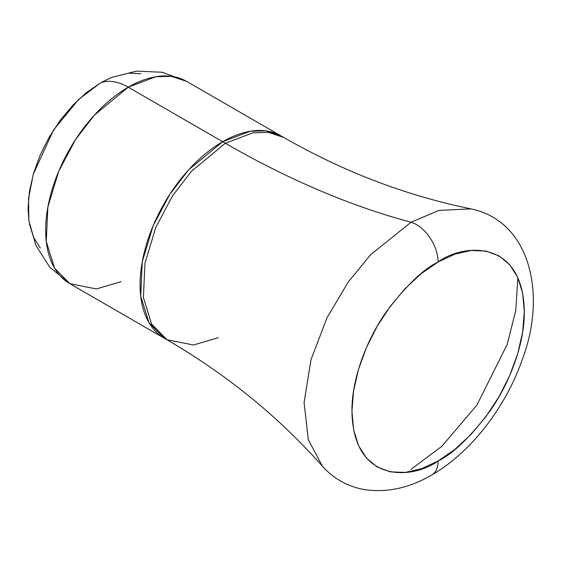 <?xml version="1.0" encoding="UTF-8"?>
<svg xmlns="http://www.w3.org/2000/svg" width="561" height="561" viewBox="0 0 561 561"><rect width="100%" height="100%" fill="white"/><g stroke="black" fill="none" stroke-linecap="round" stroke-linejoin="round"><path stroke-width="0.84" d="M411.01 222.261L370.772 254.561L348.192 282.071L326.979 317.849L310.976 359.727L304.104 402.581L308.326 439.789L322.407 466.212C278.684 416.809 226.868 374.657 166.975 339.77L151.596 324.083L143.392 297.484L144.976 263.186L155.832 227.324L172.634 195.684L191.462 171.245L225.368 143.265A1015.641 586.385 -120 0 0 411.01 222.261A1015.641 586.385 60 0 1 225.368 143.265L252.892 132.824L268.453 132.396L283.761 137.48L268.453 132.396L252.892 132.824L225.368 143.265A1015.641 586.385 60 0 1 222.675 141.702L250.283 131.253L265.886 130.853L281.229 136.007L283.761 137.48C343.928 171.911 406.332 195.705 470.981 208.867L438.961 210.41L411.01 222.261L370.772 254.561L348.192 282.071L326.979 317.849L310.976 359.727L304.104 402.581L308.326 439.789L322.407 466.212C334.153 479.255 348.711 487.137 366.081 489.865C388.331 492.621 410.238 487.642 431.816 474.922C470.679 452.706 505.447 407.693 522.06 360.113C547.094 295.205 530.671 221.286 470.981 208.867L438.961 210.41L411.01 222.261A30.469 17.594 60 0 1 438.127 261.945A30.469 17.594 -120 0 0 411.01 222.261M411.01 469.354L441.83 446.318L476.99 404.965L507.221 344.314L515.797 310.282L517.859 277.66L515.797 310.282L507.221 344.314L476.99 404.965L441.83 446.318L411.01 469.354M431.675 474.999A30.469 17.594 -120 0 0 438.127 460.974C412.917 479.529 353.121 484.192 351.943 411.213C351.6 377.63 367.911 337.659 386.417 311.706C405.912 285.851 423.148 269.266 438.127 261.945C463.33 243.39 523.133 238.727 524.304 311.706C524.647 345.288 508.343 385.26 489.83 411.22C470.342 437.068 453.106 453.653 438.127 460.974A30.469 17.594 60 0 1 432.321 474.613M69.852 283.705L164.275 338.22A116.8 67.432 -60 0 1 146.372 244.631A116.8 67.432 -60 0 1 222.675 141.702L128.252 87.186A116.8 67.432 120 0 0 51.949 190.116A116.8 67.432 120 0 0 69.852 283.705L54.48 268.018L46.268 241.419L47.86 207.114L58.709 171.252L75.511 139.612L94.346 115.173L128.252 87.186A60.939 35.182 -120 0 0 100.587 82.825L78.575 99.486L53.568 129.949L33.26 174.282L28.548 198.405L28.884 220.634L35.897 245.43L49.796 267.267L69.852 283.705L96.401 288.936L121.162 281.664M40.273 247.934L33.569 237.324L29.445 223.993M28.948 221.097L28.05 208.461L29.445 191.315L33.569 173.223L40.273 154.871L49.298 136.968L60.286 120.208L72.825 105.23L86.436 92.607L100.587 82.825L111.976 77.285M128.343 73.175L140.881 73.673M111.541 77.46L100.587 82.825A60.939 35.182 60 0 1 128.252 87.186L155.783 76.752L171.336 76.317L186.652 81.401A116.8 67.432 120 0 0 128.252 87.186L222.675 141.702A116.8 67.432 -60 0 1 281.075 135.916L186.652 81.401L162.388 72.257L136.533 71.135L111.541 77.46M166.975 339.77L164.429 338.311L148.995 322.701L140.713 296.138L142.249 261.833L153.069 225.922L169.878 194.218L188.727 169.731L222.675 141.702A1015.641 586.385 -120 0 0 225.368 143.265L191.462 171.245L172.634 195.684L155.832 227.324L144.976 263.186L143.392 297.484L151.596 324.083L166.975 339.77L193.517 344.994L218.271 337.729M438.127 261.945L421.311 273.565L405.147 288.564L390.246 306.362L377.188 326.278L366.466 347.547L358.507 369.348L353.598 390.849L351.943 411.213L353.598 429.67L358.507 445.511L366.466 458.12L377.188 467.011L390.246 471.843L405.147 472.439L421.311 468.765L438.127 460.974L454.936 449.354L471.107 434.354L486.001 416.557L499.066 396.641L509.781 375.379L517.747 353.57L522.649 332.077L524.304 311.706L522.649 293.249L517.747 277.407L509.781 264.806L499.066 255.914L486.001 251.076L471.107 250.479L454.936 254.154L438.127 261.945"/></g></svg>
